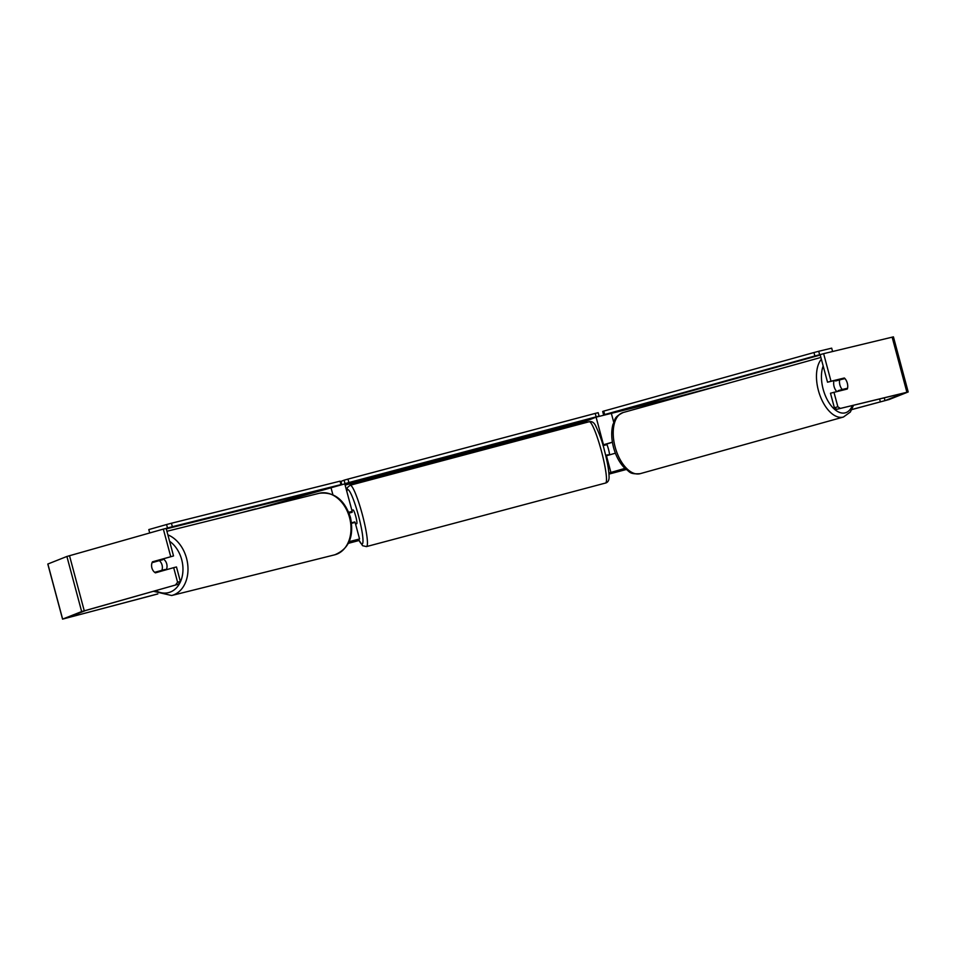 <?xml version="1.0" encoding="UTF-8"?>
<svg xmlns="http://www.w3.org/2000/svg" width="956" height="956" viewBox="0 0 956 956"><rect width="100%" height="100%" fill="white"/><g stroke="black" fill="none" stroke-linecap="round" stroke-linejoin="round"><path stroke-width="1.43" d="M351.593 523.29L355.13 522.454L359.564 538.981L348.426 543.247L358.978 540.451M349.191 541.634L359.564 538.981M349.155 541.717L355.429 540.092L348.665 542.781M255.587 509.154L344.793 483.879L352.178 511.436L348.701 512.249M350.207 512.822A7.134 0.956 75.1 0 1 350.147 512.249L352.178 511.436M348.844 512.595L350.147 512.249M615.389 453.192L605.829 455.952M624.925 468.392L608.876 473.029M605.662 444.958A7.134 0.956 75.1 0 1 605.602 444.385L612.402 442.246M625.033 468.488L608.912 473.543M666.523 400.445L666.32 399.728L596.09 417.139L586.243 421.046L586.614 422.421M608.41 455.104A7.134 0.956 75.1 0 1 608.267 454.757L605.662 455.283M602.889 444.922L612.402 442.186M605.602 444.385L602.937 445.09M836.858 391.542A7.134 3.812 -105.6 0 1 834.086 386.559A7.134 3.812 -105.6 0 1 834.134 380.596M839.894 384.945A7.134 3.812 -105.6 0 1 839.667 379.867L844.949 378.588A7.134 3.812 -105.6 0 1 847.303 383.153A7.134 3.812 -105.6 0 1 847.542 388.232L842.248 389.51A7.134 3.812 -105.6 0 1 839.894 384.945M835.843 380.189A7.134 3.812 -105.6 0 0 835.592 381.002L839.667 379.867M843.3 389.988A7.134 3.812 -105.6 0 0 843.479 389.367L847.542 388.232M838.651 391.112A7.134 3.812 -105.6 0 1 838.185 390.645L842.248 389.51M843.479 389.367L838.185 390.645M170.73 556.643L163.345 529.098L166.141 528.393L173.526 555.95L152.458 561.817A7.134 5.27 -104 0 0 151.896 567.912A7.134 5.27 -104 0 0 155.41 572.847L173.681 567.661L177.577 582.204L180.373 581.511L176.478 566.968L173.681 567.661M157.441 571.616A7.134 5.27 -104 0 0 158.099 572.082M239.382 513.193L255.515 508.915M345.128 485.098L586.243 421.046M666.332 399.763L722.652 384.802M180.373 581.511L178.366 584.212L85.753 610.478L66.729 618.018L157.74 593.915M608.948 474.033L626.108 469.48M851.904 409.491L885.005 400.624L904.065 393.059L836.763 409.299L834.373 407.758L830.477 393.215L847.303 389.02A7.134 3.812 -105.6 0 0 844.351 378.002L831.003 381.229L823.63 353.672L893.43 336.859L908.2 391.96L836.763 409.299M178.366 584.212L81.654 611.565L62.63 619.106L157.836 593.951M348.39 543.331L359.014 540.51M608.96 474.104L626.168 469.527M851.868 409.574L889.104 399.536L908.2 391.96M834.373 407.758L837.862 406.79L833.955 392.247M837.862 406.79L840.24 408.332M831.003 381.229L827.526 382.197L820.14 354.64L823.63 353.672M827.526 382.197L840.862 378.97A7.134 3.812 -105.6 0 1 841.376 379.46M844.052 389.2A7.134 3.812 -105.6 0 1 843.873 389.857M163.345 529.098L66.896 556.464L47.8 564.04L62.57 619.141M173.526 555.95L155.254 561.124A7.134 5.27 -104 0 0 154.896 561.865M175.569 584.917L177.577 582.204M155.254 561.124L152.458 561.817M840.862 378.97L844.351 378.002M166.26 569.764A7.134 5.27 -104 0 0 166.714 563.873A7.134 5.27 -104 0 0 163.129 558.89M161.899 570.266A7.134 5.27 -104 0 0 162.054 565.032A7.134 5.27 -104 0 0 159.305 560.622L152.064 562.678A7.134 5.27 -104 0 0 151.896 567.912A7.134 5.27 -104 0 0 154.645 572.321L165.149 569.453A7.134 5.27 -104 0 1 164.826 570.17M154.645 572.321L157.907 571.509A7.134 5.27 -104 0 0 158.541 571.951M159.305 560.622L162.568 559.81A7.134 5.27 -104 0 0 161.791 559.272M155.72 560.993A7.134 5.27 -104 0 0 155.374 561.734M157.907 571.509L165.149 569.453M355.548 524.031L356.719 523.721A7.134 0.956 -104.9 0 0 356.731 523.709A7.134 0.956 -104.9 0 0 356.719 523.721A7.134 0.956 -104.9 0 0 355.799 516.527A7.134 0.956 -104.9 0 0 353.063 509.93A7.134 0.956 -104.9 0 0 353.039 509.942M349.06 513.121L352.19 512.297A7.134 0.956 -104.9 0 0 351.868 511.568M351.533 522.801L354.772 521.94A7.134 0.956 -104.9 0 1 354.831 522.502M609.546 454.255A7.134 0.956 -104.9 0 0 606.964 444.612L603.105 445.639M605.698 455.438L608.267 454.757M351.557 522.956L353.493 522.442A7.134 0.956 -104.9 0 0 353.636 522.777M350.816 511.986A7.134 0.956 -104.9 0 0 350.888 512.643M353.493 522.442L354.772 521.94M322.053 490.01L166.272 528.883M165.209 528.632L167.491 527.987L166.571 524.533L148.801 529.576L149.71 532.958M172.355 526.684L340.957 484.608L340.037 481.167L171.435 523.243L172.355 526.684L167.491 527.987M340.957 484.608L335.245 486.305M166.571 524.533L171.435 523.243M594.608 417.724L344.853 484.083M343.957 484.047L345.02 483.628L344.088 480.187L340.969 481.43L341.806 484.584M344.088 480.187L347.96 479.099L348.88 482.541L596.138 416.852L595.218 413.41L598.181 412.681L599.101 416.123L598.05 416.541M347.96 479.099L595.218 413.41M599.101 416.123L596.138 416.852M348.88 482.541L345.02 483.628M617.743 411.462L820.248 355.035M821.3 354.317L819.639 354.724L818.706 351.282L831.684 348.151L832.58 351.509M818.706 351.282L813.95 352.537L814.882 355.979L604.658 414.546L603.738 411.104L602.686 411.474L603.606 414.916L607.634 413.936M813.95 352.537L603.738 411.104M814.882 355.979L819.639 354.724M603.606 414.916L604.658 414.546M332.879 494.706L330.943 487.5M610.848 472.24L606.427 455.713M603.463 444.695L596.09 417.139M613.704 422.17L611.254 413.028M821.371 359.229A31.739 16.957 74.4 0 0 818.396 390.454A31.739 16.957 74.4 0 0 843.407 417.043L850.338 412.048L853.553 405.248M852.322 405.535A28.166 15.045 -105.6 0 1 837.671 411.534A28.166 15.045 -105.6 0 1 823.152 389.2A28.166 15.045 -105.6 0 1 823.188 366.005M615.15 447.085A31.739 16.957 -105.6 0 1 623.121 412.538C612.963 417.724 615.64 419.553 612.963 424.416C611.135 431.335 611.338 439.055 613.561 447.563C616.011 456.454 619.93 463.529 625.32 468.763C630.123 471.547 628.773 474.487 640.162 473.674A31.739 16.957 -105.6 0 1 615.15 447.085M880.38 401.926L879.58 398.963M906.897 392.235L892.139 337.133M885.005 400.624L884.264 397.827M84.259 610.788L69.501 555.687M81.654 611.565L66.896 556.464M62.63 619.106L47.872 564.004M167.874 534.87A31.739 23.47 76 0 1 186.551 558.328A31.739 23.47 76 0 1 171.65 595.516L153.402 591.286M155.709 590.641A28.166 20.829 -104 0 0 177.219 586.984A28.166 20.829 -104 0 0 181.688 559.63A28.166 20.829 -104 0 0 169.582 541.251M319.292 493.26C334.17 491.635 344.554 499.689 350.47 517.447C354.27 536.483 349 548.947 334.66 554.839A31.739 23.47 -104 0 0 349.561 517.65A31.739 23.47 -104 0 0 319.292 493.26L166.906 531.285M350.087 485.266A31.739 4.254 75.1 0 1 350.159 485.242A31.739 4.254 75.1 0 1 362.348 514.579A31.739 4.254 75.1 0 1 366.518 546.569A31.739 4.254 75.1 0 1 366.447 546.593A31.739 4.254 75.1 0 1 366.363 546.605M358.584 539.387A28.166 3.776 -104.9 0 0 362.181 544.036A28.166 3.776 -104.9 0 0 358.416 515.427A28.166 3.776 -104.9 0 0 347.602 489.615A28.166 3.776 -104.9 0 0 346.849 491.539M605.447 483.091A31.739 4.254 -104.9 0 0 605.518 483.079A31.739 4.254 -104.9 0 0 605.578 483.055A31.739 4.254 -104.9 0 0 601.408 451.065A31.739 4.254 -104.9 0 0 589.219 421.727A31.739 4.254 -104.9 0 0 589.159 421.751M623.121 412.538L820.893 357.436M640.162 473.674L843.407 417.043M334.66 554.839L171.65 595.516M358.5 539.423L362.599 545.709L366.447 546.593L605.973 482.923C608.315 482.015 609.342 479.685 609.032 475.909C608.817 469.731 607.263 461.186 604.395 450.288C602.627 442.724 599.77 434.705 595.851 426.245C594.226 422.612 592.015 421.106 589.219 421.727L350.159 485.242L347.41 487.56L346.67 490.87M353.063 509.93L351.868 510.253"/></g></svg>
